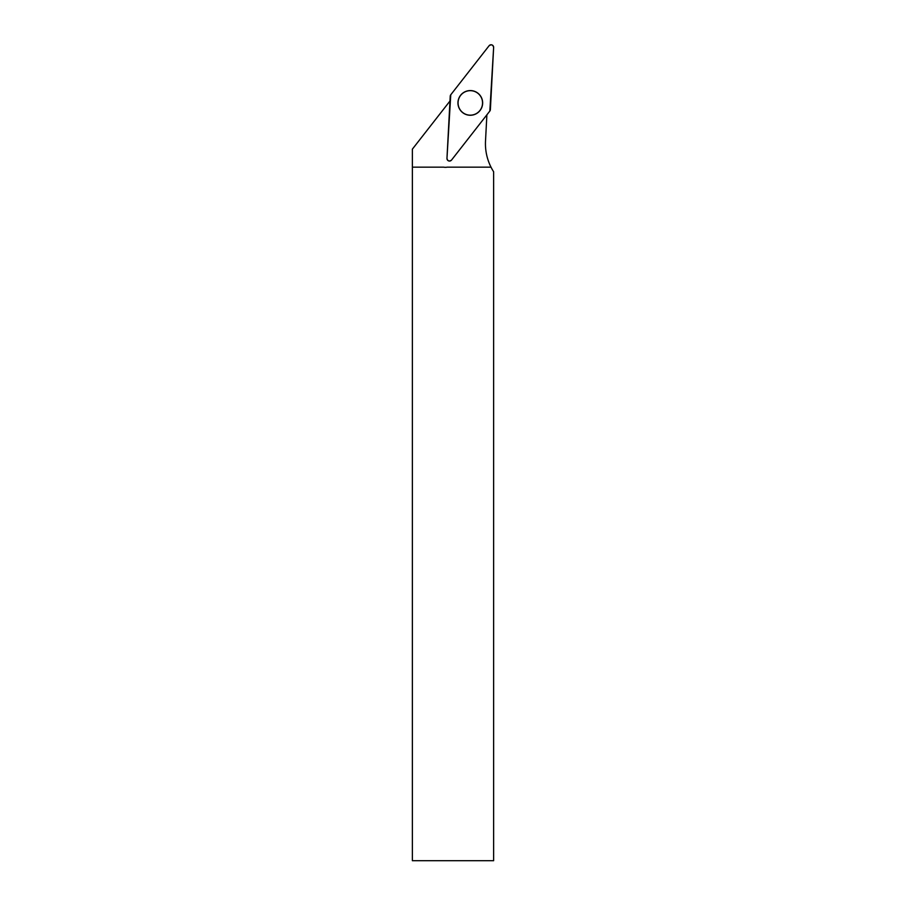 <?xml version="1.0" encoding="UTF-8"?>
<svg xmlns="http://www.w3.org/2000/svg" width="906" height="906" viewBox="0 0 906 906"><rect width="100%" height="100%" fill="white"/><g stroke="black" fill="none" stroke-linecap="round" stroke-linejoin="round"><path stroke-width="1.36" d="M449.976 101.019L412.366 149.162L412.366 860.7L493.634 860.7L493.634 171.766A52.038 52.038 0 0 1 485.514 141.008L486.884 114.824M412.366 167.157L443.657 167.157A9.638 9.638 0 0 0 447.224 167.157L491.018 167.157M466.012 114.394A12.254 12.254 0 0 0 481.562 98.097A12.254 12.254 0 0 0 461.437 94.462A12.254 12.254 0 0 0 466.012 114.394M451.516 160.079L489.84 111.042A2.548 2.548 0 0 0 490.373 109.603L493.634 47.452A2.548 2.548 0 0 0 489.081 45.753L450.758 94.79A2.548 2.548 0 0 0 450.225 96.229L446.964 158.38A2.548 2.548 0 0 0 451.516 160.079M474.619 91.347A12.356 12.356 0 0 0 458.73 98.595A12.356 12.356 0 0 0 465.978 114.484A12.356 12.356 0 0 0 481.867 107.248A12.356 12.356 0 0 0 474.619 91.347M450.758 94.79L446.964 158.369C447.666 161.132 449.183 161.698 451.528 160.079L489.84 111.042L493.634 47.463C492.932 44.7 491.414 44.134 489.07 45.764L450.758 94.79"/></g></svg>
